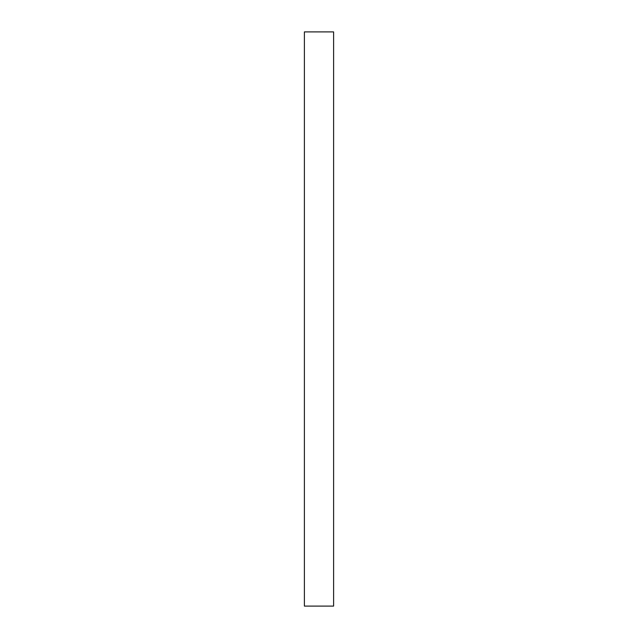 <?xml version="1.0" encoding="UTF-8"?>
<svg xmlns="http://www.w3.org/2000/svg" width="638" height="638" viewBox="0 0 638 638"><rect width="100%" height="100%" fill="white"/><g stroke="black" fill="none" stroke-linecap="round" stroke-linejoin="round"><path stroke-width="0.96" d="M333.61 56.048L333.61 78.402L333.61 56.048M304.39 78.402L304.39 56.048L304.39 78.402M304.39 606.1L333.61 606.1L333.61 31.9L304.39 31.9L304.39 606.1L304.39 31.9L333.61 31.9L333.61 606.1L304.39 606.1"/></g></svg>
